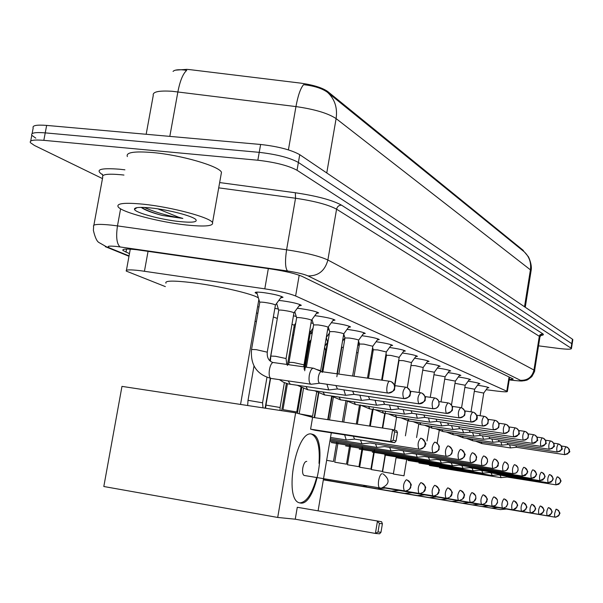 <?xml version="1.0" encoding="UTF-8"?>
<svg xmlns="http://www.w3.org/2000/svg" width="603" height="603" viewBox="0 0 603 603"><rect width="100%" height="100%" fill="white"/><g stroke="black" fill="none" stroke-linecap="round" stroke-linejoin="round"><path stroke-width="0.9" d="M477.553 385.204C484.013 386.221 487.797 387.058 488.897 387.721L487.435 387.91M468.139 381.164C474.825 382.204 478.752 383.071 479.928 383.779L478.435 383.983M458.333 376.958C465.245 378.021 469.33 378.925 470.589 379.671L469.059 379.898M448.097 372.571C455.25 373.656 459.509 374.599 460.858 375.398L459.29 375.639M437.416 367.996C444.826 369.111 449.25 370.091 450.712 370.935L449.099 371.192M426.253 363.21L426.306 363.217C433.956 364.363 438.562 365.38 440.115 366.277L438.456 366.556M414.57 358.212L414.849 358.25C422.688 359.418 427.421 360.473 429.042 361.416L427.339 361.71M402.337 352.981L402.872 353.056C410.907 354.247 415.769 355.34 417.457 356.328L415.708 356.644M389.508 347.501L390.322 347.607C398.56 348.828 403.565 349.959 405.337 350.999L403.528 351.338M376.046 341.758L377.161 341.901C385.619 343.152 390.774 344.321 392.621 345.413L390.759 345.783M361.906 335.728L363.353 335.909C372.036 337.19 377.35 338.404 379.287 339.557L377.365 339.949M347.019 329.389L348.828 329.615C357.76 330.926 363.24 332.185 365.275 333.399L363.292 333.828M331.333 322.726L333.549 322.982C342.73 324.331 348.391 325.643 350.531 326.924L348.481 327.384M314.781 315.701L317.457 316.002C326.901 317.382 332.75 318.746 335.004 320.103L332.886 320.6M297.294 308.284L300.467 308.63C310.198 310.048 316.251 311.472 318.633 312.912L316.432 313.447M278.782 300.46L282.513 300.844C292.545 302.299 298.817 303.784 301.334 305.314L299.05 305.894M257.149 293.759L255.175 292.764C254.85 291.973 257.624 291.92 263.511 292.598C273.86 294.098 280.372 295.651 283.033 297.279L280.659 297.912M385.649 356.019L386.312 356.117M372.081 350.705L373.114 350.856M357.82 345.157L359.26 345.346M373.053 348.986L372.368 348.994M358.325 342.172L358.981 342.361M359.328 343.499L358.928 343.491M343.378 336.052L344.479 336.353M327.625 329.637L329.23 330.052M311.005 322.899L313.168 323.419M293.442 315.799L296.239 316.439M274.855 308.321L278.352 309.083M325.952 339.459L326.916 339.7M310.221 333.376L311.947 333.776M293.963 327.06L295.018 327.286M256.494 313.025L257.865 313.274M486.131 389.726L497.076 391.098C503.927 391.927 507.357 392.048 507.372 391.46L295.613 295.983C289.244 293.42 278.97 291.038 264.8 288.837L140.13 270.657C129.999 269.496 125.386 269.639 126.276 271.094L165.35 286.606M523.532 251.187L523.11 250.245L327.602 91.43C322.206 87.676 313.243 84.91 300.716 83.131L190.684 69.729L186.84 69.353L175.496 70.152M309.573 342.285L310.568 342.67M324.489 348.044L324.949 348.225M258.921 307.221L258.499 306.912L259.056 306.467M343.77 339.466L344.697 339.579M186.659 70.363L183.606 69.94C178.073 69.398 174.561 69.888 173.053 71.41M102.472 178.594L34.439 145.466L30.399 142.655C29.283 140.303 33.76 139.534 43.831 140.341L257.843 160.232C275.375 162.275 288.438 165.621 297.03 170.265L571.056 348.157L571.757 343.672L298.387 162.463L571.757 343.672L572.458 339.195L572.812 339.798M257.843 160.232L259.23 152.348C276.754 154.368 289.809 157.737 298.387 162.463C289.809 157.737 276.754 154.368 259.23 152.348L45.233 132.871L259.23 152.348L260.617 144.471C278.141 146.469 291.181 149.868 299.744 154.677L572.458 339.195M35.818 138.162L31.786 135.298C30.685 132.894 35.162 132.087 45.233 132.871C35.162 132.087 30.685 132.894 31.786 135.298L30.708 141.027M531.017 271.124L530.414 269.843C531.356 262.546 529.246 256.501 524.082 251.692L327.595 92.402C322.319 88.475 314.321 85.897 303.603 84.661C300.55 88.151 297.995 95.455 295.952 106.58L172.141 91.279C158.672 90.45 152.378 91.837 153.26 95.447L146.167 134.273M32.102 133.632L33.18 127.949C32.08 125.492 36.572 124.64 46.642 125.409L260.617 144.471M509.279 379.528L513.236 379.136L512.693 378.744L302.141 276.408C295.802 273.679 285.536 271.222 271.327 269.036L136.76 249.732C126.66 248.632 122.055 248.881 122.937 250.479L129.457 253.629M571.056 348.157L571.44 348.549C571.086 349.461 566.684 349.408 558.25 348.383L538.532 345.843M186.538 225.002C159.23 222.153 121.474 212.256 118.128 206.806C116.371 203.317 124.715 202.442 143.152 204.191C171.508 207.025 210.304 217.457 212.527 222.605C213.718 226.087 205.05 226.886 186.538 225.002M127.346 156.561C125.718 152.408 134.122 151.067 152.559 152.536C180.9 154.956 219.432 166.187 221.474 172.315L221.06 174.651M151.059 207.982C168.78 209.776 193.156 216.16 195.9 219.635C197.565 222.168 192.04 222.809 179.332 221.542C160.805 219.635 135.276 212.769 134.461 209.354C134.13 207.334 139.67 206.874 151.059 207.982M141.192 207.379C144.871 210.085 151.926 212.776 162.343 215.459L182.86 218.437L178.33 217.11L157.88 208.864M141.336 207.372C145.964 210.198 152.966 212.897 162.343 215.459M144.29 207.447C155.808 212.497 168.667 216.16 182.86 218.437M165.968 283.169C164.529 280.636 173.182 280.455 191.927 282.626C218.535 285.822 254.067 294.128 258.438 298.025M312.113 434.205L312.482 434.303C328.349 437.838 316.379 506.43 300.392 503.03L299.578 502.857C283.191 499.879 296.382 428.258 312.113 434.205M378.013 531.974L379.423 523.449L377.425 521.271L375.405 533.436L378.013 531.974L380.99 532.253L379.589 533.806L375.405 533.436L295.244 519.198L277.704 517.449L103.814 486.508L121.972 386.38L295.636 412.821L277.704 517.449M295.244 519.198L297.279 507.274L381.593 521.731L382.392 523.766L379.423 523.449M318.128 510.651L331.303 432.796M295.636 412.821L312.603 417.344L310.59 429.155L315.15 430.286L394.686 442.662L390.638 441.607L392.628 429.57L396.661 430.715L397.483 432.592L396.096 440.989L394.686 442.662M381.593 521.731L297.279 507.274M380.99 532.253L382.392 523.766M312.603 417.344L392.628 429.57L394.611 431.786L397.483 432.592M310.59 429.155L390.638 441.607L393.216 440.228L396.096 440.989M394.611 431.786L393.216 440.228M306.761 461.393C305.058 461.348 303.731 463.526 302.796 467.936C302.231 472.096 302.676 474.599 304.116 475.45L304.387 475.496M316.65 477.546C312.181 493.797 306.558 502.254 299.766 502.91M311.321 434.077L311.668 434.183C317.623 437.281 320.072 447.019 319.017 463.383M323.374 479.634L330.926 480.9M366.843 485.92L362.825 486.304L323.366 479.702L347.313 483.681M256.426 321.55L255.054 321.301M323.359 479.739L377.538 488.799L385.211 488.068M448.421 488.053C455.205 494.008 450.81 492.794 451.903 494.302C451.722 496.065 450.094 497.385 447.027 498.259L445.956 498.184L447.999 498.116L450.147 496.932L451.79 493.849C451.994 490.669 450.629 488.679 447.697 487.88C445.255 490.819 444.675 494.256 445.956 498.184L385.181 488.061M323.351 479.769L391.513 491.166L398.915 490.435L458.529 500.369M293.638 335.276L292.598 334.982M323.344 479.8L404.764 493.412L412.135 492.726M309.678 341.652L308.887 341.177M472.556 492.779L475.677 495.719L475.925 498.477L475.292 500.106L473.574 501.802L470.219 502.405L472.164 502.337L473.852 501.523L475.782 498.289C475.971 495.267 474.667 493.375 471.855 492.606C469.631 495.425 469.089 498.689 470.219 502.405L412.113 492.726M323.344 479.83L417.449 495.56L424.625 494.89M483.742 494.973C490.194 500.882 485.867 499.246 486.99 500.724C486.915 502.276 485.407 503.513 482.468 504.432L481.465 504.357L483.372 504.296L485.377 503.204L486.9 500.347C487.081 497.4 485.799 495.545 483.056 494.799C480.923 497.558 480.395 500.746 481.465 504.357L424.602 494.89M326.057 350.305L325.628 350.464L321.979 371.923M323.336 479.852L429.509 497.603L436.534 496.955M494.4 497.06L497.309 499.699L497.565 502.683L495.515 505.563L492.184 506.226L495.651 505.389L497.49 502.307C497.663 499.427 496.412 497.618 493.721 496.887C491.686 499.593 491.174 502.706 492.184 506.226L436.512 496.947M336.685 482.114L440.981 499.548L447.825 498.9L502.495 508.02M349.695 484.315L451.979 501.41L458.679 500.784L512.249 509.708M469.126 502.593L462.516 503.188L362.154 486.417M523.54 502.759C529.6 508.57 525.409 507.319 526.14 508.992L522.379 511.382L521.474 511.314L524.723 510.537L526.442 507.666C526.6 504.975 525.417 503.286 522.891 502.601C521.09 505.148 520.615 508.058 521.474 511.314L469.111 502.593M532.411 504.5C538.351 510.236 534.235 508.917 534.951 510.59L531.273 512.927L530.391 512.867L533.572 512.105L535.253 509.294C535.411 506.663 534.25 505.013 531.771 504.342C530.037 506.837 529.577 509.686 530.391 512.867L479.001 504.296L472.579 504.892L374.086 488.438M385.536 490.367L482.189 506.528L488.573 505.962M540.899 506.158C546.687 511.691 542.708 510.432 543.431 512.045L539.798 514.412L538.924 514.351L542.044 513.605L543.695 510.854C543.838 508.284 542.7 506.663 540.273 506C538.6 508.457 538.155 511.238 538.924 514.351L488.558 505.955M549.039 507.756C554.707 513.161 550.81 511.947 551.519 513.515L547.961 515.836L547.109 515.776L550.17 515.045L551.775 512.354C551.926 509.829 550.803 508.246 548.421 507.598C546.815 510.01 546.371 512.738 547.109 515.776L497.648 507.53L491.46 508.095L396.518 492.229M407.078 494.008L500.309 509.595L506.407 509.045L555.024 517.155M344.652 434.876L346.235 439.941L346.876 439.934M353.29 436.218L354.617 439.127M277.184 318.376L273.355 316.982M360.496 440.047L361.958 443.778L362.546 443.77M435.818 442.451C441.622 447.2 438.245 447.2 439.15 448.217C437.838 448.715 442.142 449.423 433.504 452.883L432.894 452.815L433.504 452.883C436.391 452.74 438.193 451.21 438.916 448.27C439.135 444.976 437.718 442.934 434.68 442.135C432.072 445.052 431.477 448.617 432.894 452.815L369.925 442.949L362.124 443.816M294.272 325.251L291.98 324.271M375.488 443.823L376.86 447.403L377.403 447.403M448.994 446.175C455.242 452.325 451.112 450.682 452.122 452.378C451.79 454.398 449.996 455.71 446.748 456.328L446.152 456.26L446.748 456.328C449.559 456.192 451.323 454.7 452.016 451.843C452.227 448.64 450.848 446.642 447.878 445.866C445.391 448.722 444.818 452.19 446.152 456.26L384.646 446.612L377.011 447.441M310.492 331.786L309.573 331.22M389.704 447.411L391.008 450.856L391.505 450.848M461.491 449.71C464.89 453.411 465.946 455.22 464.657 455.137C463.511 455.597 467.28 456.539 459.305 459.599L458.717 459.531L459.305 459.599C462.049 459.471 463.767 458.016 464.446 455.227C464.649 452.107 463.3 450.162 460.398 449.401C458.024 452.205 457.466 455.582 458.717 459.531L398.613 450.079L391.143 450.886M328.017 341.494L327.519 341.69L322.296 372.383M403.219 450.81L404.447 454.127L404.907 454.127M473.355 453.064C479.053 458.401 475.458 457.24 476.423 458.514C474.998 459.305 479.272 459.539 471.222 462.705L470.657 462.637L471.222 462.705C473.913 462.576 475.586 461.159 476.249 458.446C476.438 455.401 475.119 453.501 472.285 452.755C470.016 455.506 469.473 458.8 470.657 462.637L411.879 453.381L404.575 454.157M343.401 347.238L341.803 347.381L336.836 376.732M416.078 454.044L417.231 457.247L417.66 457.24M484.639 456.252L487.397 459.109L487.586 461.792L485.694 464.725L482.558 465.652C485.189 465.539 486.825 464.152 487.465 461.506C487.654 458.536 486.357 456.682 483.583 455.951C481.42 458.642 480.893 461.86 482.008 465.591L424.512 456.516L417.359 457.27M358.009 352.77L356.561 352.657M428.326 457.127L429.811 460.21M495.38 459.282C500.754 464.25 497.415 463.27 498.304 464.453C497 465.162 500.957 465.501 493.352 468.463L496.488 467.378L498.153 464.416C498.327 461.514 497.06 459.705 494.347 458.989C492.274 461.634 491.762 464.77 492.817 468.403L436.534 459.509L429.532 460.24M371.9 358.084L370.86 357.963M440.009 460.059L441.404 463.044M505.623 462.177L508.171 464.709L508.382 467.664L507.417 469.518L506.083 470.596L503.143 471.094L505.043 470.973L506.708 470.084L508.329 467.189C508.502 464.355 507.266 462.591 504.605 461.89C502.616 464.483 502.118 467.544 503.113 471.086L448.014 462.358L441.147 463.066M385.136 363.164L384.465 363.074M451.157 462.863L452.476 465.75M515.392 464.943L517.894 467.431L518.105 470.25L517.193 472.059L515.874 473.144L512.942 473.641L516.085 472.948L517.382 471.599L518.045 469.835C518.211 467.069 516.997 465.343 514.397 464.657C512.49 467.197 512 470.197 512.942 473.641L458.966 465.086L452.235 465.772M461.815 465.539L463.059 468.335M524.723 467.574C530.225 473.604 526.457 471.433 527.082 473.604L522.334 476.084L525.409 475.405L527.324 472.368C527.489 469.662 526.291 467.973 523.743 467.295C521.912 469.797 521.444 472.722 522.334 476.084L469.435 467.687L462.833 468.358M472.006 468.101L473.189 470.807M533.647 470.099C539.022 475.857 535.313 474.486 535.803 476.287L531.311 478.42L534.326 477.757L536.203 474.787C536.353 472.134 535.185 470.483 532.683 469.827C530.926 472.277 530.467 475.141 531.311 478.42L479.453 470.174L472.978 470.822M481.774 470.551L482.89 473.174M542.195 472.511C547.456 478.292 543.846 476.234 544.449 478.285L539.919 480.659L542.858 480.003L544.69 477.101C544.841 474.508 543.695 472.888 541.245 472.239C539.549 474.651 539.105 477.455 539.904 480.651L489.063 472.564L482.694 473.189M482.611 473.174L418.934 463.021M491.128 472.895L492.184 475.443M550.373 474.825C555.506 480.29 551.994 478.955 552.484 480.674L548.135 482.799L551.029 482.166L552.83 479.317C552.974 476.777 551.851 475.194 549.446 474.561C547.81 476.928 547.373 479.671 548.135 482.799L498.236 474.847L492.003 475.458M500.106 475.149L501.108 477.621M558.227 477.041C563.247 482.408 559.803 481.096 560.293 482.769L556.041 484.857L558.868 484.232L560.632 481.443L559.916 478.405L557.308 476.785C555.732 479.106 555.31 481.797 556.026 484.85L507.055 477.041L500.935 477.636M275.405 305.178L275.435 304.982C273.92 304.1 270.257 303.241 264.453 302.389C261.144 301.997 259.576 302.013 259.757 302.435L251.579 349.318M321.52 371.621L313.643 368.245C311.759 368.109 310.311 370.438 309.294 375.232C308.653 380.139 309.188 383.131 310.899 384.209L311.751 384.186M389.591 381.262L321.542 371.629C320.193 371.538 319.16 373.227 318.429 376.694C317.962 380.244 318.339 382.408 319.567 383.184L319.869 383.229M293.925 312.987L293.97 312.821C292.53 311.977 289.003 311.156 283.365 310.334C280.116 309.942 278.571 309.942 278.722 310.349L270.822 355.928M326.947 384.254L328.725 389.9L329.494 389.877M335.916 385.551L337.446 388.958M286.048 358.679L293.955 312.806L300.023 304.575M311.434 320.366L311.465 320.208C310.115 319.424 306.708 318.64 301.244 317.834C298.048 317.442 296.518 317.442 296.646 317.819L289.003 362.177M343.891 389.9L345.549 395.282L346.258 395.259M352.619 391.166L354.044 394.37M345.549 395.282L308.043 389.787M353.795 394.332L419.04 403.844M328.009 327.354L328.04 327.21C326.758 326.472 323.464 325.718 318.165 324.934L313.613 324.896L306.369 367.219M359.908 395.229L361.468 400.362L362.117 400.347M368.41 396.465L369.745 399.488M369.511 399.45L433.173 408.774M343.725 333.987L343.748 333.851C342.534 333.158 339.353 332.426 334.198 331.665L329.698 331.597L322.854 371.817M375.081 400.271L376.543 405.178L377.139 405.163M383.372 401.485L384.608 404.334M384.397 404.296L446.559 413.439M358.642 340.273L358.672 340.167C357.511 339.497 354.428 338.796 349.416 338.057L344.969 337.966L338.848 374.079M389.47 405.05L390.842 409.746L391.392 409.739M397.55 406.234L398.719 408.924M352.619 376.031L358.664 340.152L364.061 332.758M390.842 409.746L355.778 404.553M398.515 408.894L459.237 417.864M372.827 346.258L363.88 344.125L359.478 344.019L354.051 376.234M403.128 409.58L404.425 414.088L404.93 414.08M411.02 410.749L412.113 413.289M367.483 378.134L372.842 346.152L378.104 338.939M404.425 414.088L370.106 408.985M411.932 413.266L471.275 422.062M386.327 351.956L377.644 349.906L373.295 349.778L368.516 378.285M416.123 413.892L417.344 418.218L417.811 418.203M423.826 415.03L424.851 417.442M381.624 380.139L386.342 351.851L391.46 344.818M417.344 418.218L383.742 413.198M424.685 417.419L482.717 426.05M399.186 357.383L390.759 355.408L386.455 355.265L382.294 380.229M428.492 417.985L429.645 422.145L430.075 422.138M436.022 419.108L436.987 421.399M429.645 422.145L396.503 417.186L394.581 430.12M436.828 421.376L493.608 429.849M411.457 362.561L403.264 360.654L399.013 360.496L394.837 385.634M440.28 421.889L441.773 425.884M447.645 422.989L448.549 425.168M405.729 387.186L405.729 387.186C408.94 388.008 410.432 390.171 410.183 393.661C409.301 397.038 407.213 398.681 403.912 398.606C412.799 396.661 409.181 394.249 410.439 393.834C409.452 392.229 413.228 393.819 407.289 387.676L411.472 362.478L416.341 355.77M448.406 425.145L503.98 433.467M423.178 367.506L415.211 365.674L411.005 365.493L407.334 387.699M451.534 425.612L452.936 429.464M458.732 426.69L459.584 428.763M459.448 428.741L513.877 436.911M434.379 372.232L422.741 370.144M462.282 429.17L463.609 432.879M469.33 430.225L470.129 432.2M430.263 397.317L434.394 372.164L439.029 365.757M463.262 432.886L432.268 428.205M470.008 432.178L523.321 440.205M445.104 376.762L433.972 374.712M472.564 432.562L473.807 436.15M479.46 433.602L480.222 435.487M440.997 401.892L445.112 376.694L449.65 370.43M473.491 436.15L443.084 431.552M480.101 435.464L532.328 443.356C537.085 441.298 538.743 440.062 537.288 439.64C536.504 438.155 539.293 439.527 534.899 435.087M455.371 381.096L444.72 379.106M482.4 435.811L483.583 439.278M489.154 436.836L489.877 438.63M489.764 438.615L540.997 446.371M465.215 385.257L455.009 383.32M491.829 438.924L492.945 442.278M498.447 439.926L499.126 441.645M461.559 407.809L465.23 385.196L469.564 379.197M492.659 442.278L463.375 437.823M499.02 441.63L549.258 449.25C553.727 447.396 555.318 446.152 554.029 445.511C553.268 444.155 555.845 445.429 551.715 441.336M474.667 389.244L464.875 387.375M500.867 441.909L501.922 445.15M507.357 442.896L507.997 444.532M471.018 411.819L474.674 389.191L478.918 383.312M501.658 445.15L472.903 440.77M507.899 444.517L557.195 452.016C561.574 450.2 563.134 448.986 561.868 448.368C561.122 447.027 563.662 448.315 559.607 444.268M483.742 393.073L474.342 391.264M509.543 444.773L510.545 447.908M515.904 445.738L516.515 447.313M480.094 415.716L483.749 393.028L487.902 387.269M510.296 447.908L482.053 443.597M516.424 447.298L564.807 454.67C569.104 452.891 570.634 451.692 569.398 451.082C568.652 449.778 571.139 451.029 567.174 447.079M148.059 251.308L144.441 271.237M327.602 91.43L327.459 92.297M523.11 250.245L523.02 250.84M268.327 268.599L264.8 288.837M299.201 275.217L295.613 295.983M509.06 376.981L506.806 391.091M186.711 70.37C182.958 73.694 180.011 80.862 177.885 91.867L169.812 136.384M524.52 306.761L530.414 269.843L336.105 118.603C337.635 107.892 334.793 99.156 327.595 92.402M326.758 172.955L336.105 118.603C328.13 113.289 314.751 109.286 295.952 106.58L288.4 149.876M46.642 125.409L43.831 140.341M299.744 154.677L297.03 170.265M126.54 249.054L125.967 252.205M509.226 379.86L513.862 380.418C519.349 381.043 521.557 381.006 520.472 380.312L308.05 275.918C303.837 274.094 296.978 272.443 287.473 270.981L117.193 246.537C108.208 245.64 105.887 246.212 110.228 248.24L129.042 255.898M105.314 246.672L108.45 247.908L98.915 242.504C96.857 241.358 95.018 237.326 93.39 230.406L93.616 226.57C92.365 224.263 98.387 223.796 111.683 225.16L117.472 225.899L120.6 208.796M128.982 256.252L108.45 247.908L110.228 248.24M102.638 174.795C94.603 169.616 100.249 167.762 119.575 169.217L124.911 169.82M123.947 175.058L120.939 174.734C107.651 173.566 101.583 174.373 102.736 177.154L93.872 225.198M219.65 182.566L295.334 192.756C317.02 195.998 332.419 200.136 341.539 205.163L542.685 333.7C544.079 334.635 543.431 335.223 540.725 335.456M120.057 246.913C116.726 243.898 115.859 236.896 117.472 225.899L286.591 249.793L295.538 198.236L218.708 187.85M287.473 270.981C285.234 268.071 284.933 261.016 286.591 249.793C305.849 252.747 319.613 256.147 327.874 260.014L336.572 209.181C328.424 204.764 314.751 201.116 295.538 198.236L295.334 192.756M308.05 275.918C318.376 276.046 324.987 270.747 327.874 260.014L533.957 370.031L539.308 336.286L336.572 209.181C337.281 206.512 338.939 205.178 341.539 205.163M520.472 380.312C527.617 380.561 532.11 377.131 533.957 370.031L534.575 370.807M539.896 337.213L539.308 336.286L540.002 334.771L542.685 333.7M514.6 380.538L513.862 380.418M379.973 488.098L379.717 488.061C378.435 487.224 378.081 484.691 378.654 480.455C379.528 476.106 380.712 473.86 382.219 473.709M406.294 479.769C403.46 482.92 402.819 486.644 404.364 490.948L405.54 491.03C408.299 490.691 410.01 489.093 410.673 486.244C410.907 482.792 409.452 480.636 406.294 479.769M383.742 487.623L420.133 493.578L423.412 492.176L425.138 488.92C425.364 485.566 423.939 483.463 420.856 482.626C418.165 485.694 417.547 489.319 418.995 493.495L419.168 493.525M421.61 482.807C428.718 488.686 424.135 488.061 425.288 489.372C425.236 491.091 423.517 492.493 420.133 493.578L419.077 493.518M383.568 487.691L433.941 495.983L437.145 494.618L438.826 491.453C439.037 488.189 437.642 486.146 434.635 485.325C432.08 488.324 431.477 491.852 432.841 495.9L432.992 495.93M435.374 485.505C442.3 491.513 437.861 490.39 438.961 491.89C438.811 493.676 437.137 495.04 433.941 495.983L432.909 495.922M460.798 490.48C467.506 496.525 463.066 495.018 464.204 496.533C464.099 498.184 462.516 499.48 459.448 500.422L462.493 499.133L464.091 496.126C464.287 493.028 462.953 491.083 460.081 490.307C457.752 493.179 457.195 496.525 458.401 500.347L458.461 500.362M504.568 499.043L507.394 501.606L507.749 504.04L506.362 506.799L503.347 508.065L506.136 506.897L507.59 504.176C507.756 501.364 506.528 499.601 503.897 498.885C501.937 501.53 501.44 504.568 502.397 507.997L502.442 508.012M336.738 442.105L333.459 461.514L326.645 460.3M514.269 500.942C520.487 507.146 516.191 504.93 517.065 507.017L513.078 509.761L515.806 508.623L517.231 505.962C517.397 503.211 516.183 501.485 513.605 500.784C511.728 503.384 511.246 506.354 512.151 509.693L512.196 509.708M349.755 444.705L346.491 464.152L334.725 462.192L337.966 442.979M362.237 447.162L358.966 466.677L347.456 464.762L350.697 445.466M374.041 450.403L370.928 469.096L359.652 467.227L362.9 447.773M385.129 454.948L382.392 471.418L371.342 469.586L374.621 449.913M393.367 474.018L396.058 457.715L393.405 473.649L382.573 471.848L385.407 454.76M556.848 509.279C562.411 514.608 558.582 513.372 559.283 514.924L555.793 517.201L558.536 515.897L559.584 513.334L558.551 510.409L556.026 509.188L554.602 513.786L554.639 516.62L555.793 517.201L554.986 517.148M406.558 460.179L403.987 475.79L393.36 474.026M354.398 439.09L419.522 449.243C422.484 449.099 424.331 447.516 425.07 444.501C425.303 441.117 423.856 439.014 420.743 438.193C418 441.177 417.382 444.841 418.897 449.175L419.093 449.205M421.904 438.517C425.582 442.474 426.728 444.434 425.341 444.396C424.158 444.878 428.024 446.077 419.522 449.243L418.934 449.182M262.554 402.804L248.021 400.324L247.66 405.518M280.101 407.507L265.953 405.103L265.614 408.246M296.759 411.977L282.973 409.641M312.58 416.228L299.751 413.914M404.447 454.127L331.273 442.572M417.231 457.247L345.587 445.911M429.419 460.21L359.23 449.092M441.042 463.044L372.255 452.137M452.137 465.75L384.699 455.039M462.742 468.335L396.608 457.813M472.888 470.807L408.005 460.473M491.927 475.443L429.411 465.463M500.867 477.621L439.504 467.815M391.513 381.812C397.332 387.495 393.865 386.485 394.792 387.902C393.329 388.422 397.942 390.216 388.023 393.073L388.023 393.073C391.415 393.141 393.563 391.445 394.475 387.978C394.731 384.375 393.209 382.159 389.907 381.307L389.877 381.307C387.465 380.109 385.407 392.447 387.917 393.05L388.219 393.088M267.25 352.175L256.215 349.65L251.557 349.461C250.275 364.943 256.803 374.606 271.131 378.443L271.576 378.511M313.198 368.177L273.687 362.584C269.752 361.491 267.152 377.591 271.131 378.443L310.899 384.209M405.698 387.179C402.744 390.133 402.118 393.94 403.799 398.591L404.078 398.621M337.167 388.92L403.806 398.591M286.772 364.453L286.071 358.551L275.42 356.267L270.8 356.056L270.423 361.227M288.151 380.915L290.322 384.307M422.183 393.209C427.798 398.869 424.316 397.505 425.281 398.93C423.803 399.322 428.748 400.437 418.897 403.829C422.115 403.904 424.15 402.307 425.002 399.028C425.236 395.636 423.788 393.533 420.653 392.726L420.623 392.719C417.819 395.613 417.208 399.314 418.791 403.806L418.799 403.814M303.814 364.823L293.555 362.524L288.988 362.29L288.686 364.725M306.015 386.598L307.673 389.734L297.513 385.355M436.248 398.44L438.667 400.776L439.127 404.696L437.982 406.897L436.218 408.254L433.052 408.759C436.195 408.842 438.177 407.289 439.007 404.1C439.225 400.791 437.808 398.749 434.748 397.965L434.718 397.957C432.057 400.791 431.469 404.394 432.946 408.744L432.954 408.744M322.922 391.973L324.806 394.973M320.638 370.649L316.304 369.39M449.559 403.384C454.632 407.937 451.677 407.726 452.484 408.842C451.134 409.188 455.664 410.334 446.446 413.424C449.514 413.507 451.451 412 452.258 408.894C452.469 405.683 451.082 403.686 448.097 402.917L448.067 402.91C445.534 405.698 444.961 409.196 446.348 413.409L446.356 413.417M338.939 397.053L340.695 399.887M462.177 408.073C467.317 413.085 464.129 411.811 465.011 413.47C463.707 414.065 467.642 415.49 459.147 417.849C462.139 417.932 464.031 416.462 464.807 413.447C465.019 410.311 463.662 408.367 460.745 407.613L460.715 407.605C458.303 410.341 457.745 413.748 459.049 417.841L459.056 417.841M354.134 401.877L355.484 404.507L346.401 400.731M474.154 412.52C477.063 415.565 477.975 417.389 476.883 417.977C477.968 419.153 476.076 420.51 471.199 422.055C474.124 422.13 475.963 420.706 476.724 417.758C476.928 414.706 475.594 412.806 472.744 412.068L472.722 412.068C470.415 414.743 469.88 418.067 471.101 422.04L471.109 422.04M368.569 406.452L369.843 408.947L361.069 405.337M485.536 416.748C490.48 421.678 487.36 420.329 488.226 421.874C486.892 422.447 490.955 423.6 482.649 426.042C485.513 426.125 487.307 424.731 488.053 421.859C488.242 418.881 486.945 417.027 484.156 416.304L484.126 416.304C481.925 418.927 481.405 422.175 482.558 426.027L482.566 426.027M382.302 410.801L383.493 413.161L375.028 409.716M496.359 420.773C501.176 425.552 498.146 424.278 498.99 425.786C497.754 426.306 501.508 427.587 493.548 429.841C496.344 429.924 498.108 428.56 498.824 425.763C499.013 422.854 497.739 421.045 495.01 420.336L494.98 420.336C492.877 422.914 492.372 426.08 493.458 429.826L493.465 429.826M395.38 414.939L396.503 417.186L388.317 413.884M506.678 424.602C511.419 429.374 508.397 428.009 509.241 429.487C507.93 430.029 511.962 431.032 503.935 433.459C506.671 433.542 508.389 432.215 509.09 429.479C509.271 426.638 508.02 424.874 505.352 424.18L505.329 424.173C503.309 426.705 502.812 429.796 503.844 433.444L503.844 433.444M407.847 418.881L409.128 421.052M516.522 428.258C521.082 432.728 518.241 431.673 519.01 433.135C520.449 433.61 518.723 434.869 513.831 436.911C516.515 436.994 518.196 435.698 518.881 433.022C519.055 430.248 517.834 428.522 515.218 427.844L515.188 427.836C513.259 430.323 512.776 433.346 513.748 436.896L513.748 436.896M419.756 422.65L420.954 424.708M525.914 431.756C530.429 436.331 527.557 434.891 528.356 436.436C527.097 437.077 530.896 437.891 523.291 440.205C525.914 440.288 527.557 439.022 528.228 436.406C528.394 433.693 527.195 432.004 524.633 431.341L524.61 431.333C522.756 433.776 522.288 436.73 523.208 440.19L523.208 440.19M431.13 426.238L432.08 428.175L424.648 425.266M532.328 443.356C534.899 443.439 536.512 442.203 537.167 439.647C537.326 436.987 536.15 435.336 533.64 434.68L533.617 434.68C531.831 437.077 531.371 439.964 532.245 443.341M442.014 429.675L442.911 431.522L435.705 428.725M543.484 438.283C547.818 442.7 545.052 441.268 545.828 442.753C547.238 443.175 545.625 444.381 540.974 446.363C543.491 446.446 545.074 445.24 545.715 442.738C545.866 440.145 544.713 438.524 542.255 437.884L542.233 437.876C540.514 440.235 540.069 443.062 540.891 446.356L540.899 446.356M452.431 432.962L453.448 434.748M549.258 449.25L552.28 448.436L553.901 445.707C554.051 443.16 552.913 441.577 550.501 440.944L550.479 440.944C548.828 443.258 548.391 446.024 549.175 449.243M462.418 436.112L463.225 437.801L456.441 435.208M557.195 452.016L560.157 451.225L561.747 448.549L561.031 445.504L558.393 443.876C556.795 446.16 556.373 448.866 557.119 452.009M471.998 439.135L472.76 440.748L466.179 438.245M564.807 454.67L567.717 453.893L569.277 451.27L568.576 448.293L565.976 446.695C564.446 448.941 564.024 451.594 564.732 454.662M481.194 442.029L481.918 443.574L475.518 441.17M523.585 250.871L523.525 251.255M130.278 249.145L126.426 270.28M509.641 377.259L507.372 391.46M255.175 292.764L255.242 292.387M524.52 252.092L528.213 256.539C527.972 255.453 532.502 264.717 531.092 270.687L525.258 307.259M572.842 339.602L571.44 348.549M123.102 249.574L122.937 250.479M102.306 174.177L102.857 175.616M509.218 379.89L514.027 380.47C524.211 381.382 520.736 380.923 524.814 380.644C526.939 379.724 525.748 381.541 531.846 376.581C534.228 372.398 535.147 370.393 534.62 370.559L539.949 336.911C541.321 334.861 542.082 334.19 542.225 334.906L539.557 335.472M136.971 207.643L134.461 209.354M212.527 222.605L221.474 172.315M240.544 404.432L258.868 299.45M304.116 475.45L381.239 488.166C389.621 484.458 390.277 479.717 383.199 473.95M311.668 434.183L312.482 434.303M383.923 487.548L405.54 491.03C408.887 490.066 410.651 488.626 410.839 486.719C409.716 485.144 414.329 486.184 407.055 479.958M270.295 378.315L265.124 408.171M286.38 383.41L281.676 410.696M304.696 370.77L309.701 341.547L311.08 339.67M301.749 387.948L297.407 413.289M310.673 342.059L310.281 340.763M324.806 346.182L327.354 342.7M325.62 350.403L324.633 347.185M318.384 393.035L314.201 417.593M341.419 347.592L341.743 347.155M332.087 396.668L328.175 419.726M253.999 366.006L248.037 400.256M269.843 360.737L277.395 317.992M266.956 377.403L262.561 402.729L262.998 407.847M330.512 437.476L346.235 439.941M354.526 439.12L346.416 439.986M270.581 378.375L265.968 405.043M287.345 365.493L294.302 325.115L295.719 323.2M284.382 382.656L280.109 407.447L280.056 410.447M330.286 438.796L361.958 443.778M295.417 324.942L295.131 323.999M287.427 383.727L282.98 409.588M304.078 369.24L310.515 331.658L313.04 328.228M300.942 387.548L296.766 411.924M330.075 440.039L376.86 447.403M312.037 334.085L311.073 330.911M303.467 388.656L299.171 413.764M326.306 337.386L329.442 333.09M316.688 392.123L312.588 416.176M329.879 441.215L391.008 450.856M327.504 341.615L326.268 337.574M318.746 393.209L314.585 417.653M342.504 341.208L344.939 337.868L343.748 333.964M331.68 396.397L327.738 419.658M341.788 347.32L341.584 346.635M333.331 397.422L329.517 419.929M357.858 344.954L359.207 343.107M345.979 400.407L342.353 421.889M347.253 401.327L343.748 422.1M372.428 348.624L372.79 348.127M359.471 405.103L356.29 424.022M360.556 404.952L357.33 424.18M372.39 409.324L369.594 426.05M373.295 408.329L370.317 426.163M384.744 413.349L382.31 427.994M385.49 411.465L382.732 428.055M396.563 417.201L394.43 430.075M407.892 420.834L405.42 435.841M418.761 424.256L416.575 437.552M429.2 427.489L426.992 440.951M439.225 430.542L437.16 443.228M259.727 302.299L256.659 292.131M275.45 304.997L281.691 296.51M275.435 304.982L267.272 352.031C266.858 357.406 268.606 360.843 272.518 362.335M319.718 383.222L311.118 384.262M387.917 393.05L319.567 383.184M278.692 310.221L276.626 303.392M328.725 389.9L288.302 383.945L283.606 382.302L279.355 379.634M337.311 388.95L328.921 389.953M405.435 387.141L394.641 385.603M296.623 317.713L294.792 311.698M311.472 320.223L317.344 312.203M311.465 320.208L303.693 366.843M353.923 394.362L345.738 395.319M420.381 392.689L410.296 391.241M313.59 324.798L311.985 319.522M361.468 400.362L324.467 394.927L314.691 390.759M328.047 327.225L333.745 319.417M328.04 327.21L320.562 371.214M369.631 399.48L361.634 400.4M434.507 397.927L425.07 396.57M329.675 331.514L328.273 326.909M376.543 405.178L340.386 399.842L330.964 395.877M343.755 333.858L349.303 326.261M343.748 333.851L336.979 373.815M384.51 404.327L376.702 405.216M447.871 402.887L439.022 401.606M398.621 408.924L390.985 409.784M460.534 407.583L452.227 406.377M359.463 343.944L358.536 340.921M412.022 413.289L404.56 414.118M472.548 412.045L464.74 410.899M373.28 349.71L372.609 347.539M424.768 417.442L417.472 418.241M483.968 416.281L476.619 415.203M386.448 355.205L386.01 353.81M399.209 357.3L404.191 350.426M399.201 357.293L394.55 385.287M436.911 421.391L429.766 422.175M494.837 420.314L487.91 419.296M399.005 360.443L398.794 359.765M441.373 425.891L408.909 421.015L400.995 417.856M448.481 425.16L441.479 425.914M505.193 424.158L498.651 423.193M452.567 429.464L420.758 424.678L413.093 421.648M423.193 367.438L427.942 360.873M423.193 367.431L419.062 392.5M459.524 428.756L452.672 429.494M515.068 427.821L508.887 426.901M470.076 432.193L463.353 432.909M524.497 431.318L518.648 430.452M480.161 435.479L473.581 436.173M533.504 434.665L527.972 433.836M483.282 439.278L453.283 434.725L446.295 432.034M455.386 381.043L459.81 374.908M455.378 381.036L451.481 404.982M489.824 438.63L483.365 439.301M542.127 437.861L536.881 437.077M499.08 441.645L492.741 442.293M550.388 440.929L545.406 440.182M507.952 444.532L501.734 445.172M558.303 443.868L553.569 443.152M516.477 447.305L510.372 447.931M565.893 446.687L561.393 446.009"/></g></svg>
